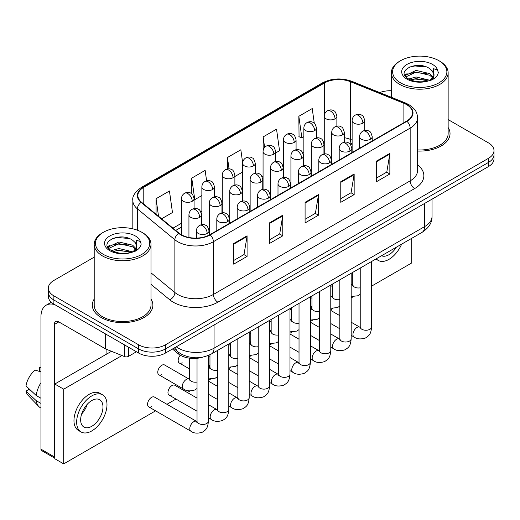 <?xml version="1.0" encoding="UTF-8"?>
<svg xmlns="http://www.w3.org/2000/svg" width="520" height="520" viewBox="0 0 520 520"><rect width="100%" height="100%" fill="white"/><g stroke="black" fill="none" stroke-linecap="round" stroke-linejoin="round"><path stroke-width="0.78" d="M352.125 144.469L350.935 143.988A25.239 14.573 0 0 0 349.888 143.591M202.781 357.136A18.928 10.926 180 0 1 178.269 353.795L172.464 349.011M94.205 299.072A30.284 17.485 0 0 0 92.313 305.156A30.284 17.485 0 0 0 101.185 317.519A30.284 17.485 0 0 0 134.192 321.308A30.284 17.485 0 0 0 152.887 305.156A30.284 17.485 0 0 0 150.995 299.072A30.284 17.485 0 0 1 152.887 305.156A30.284 17.485 0 0 1 134.192 321.308A30.284 17.485 0 0 1 101.185 317.519A30.284 17.485 0 0 1 92.313 305.156A30.284 17.485 0 0 1 94.205 299.072M406.582 104.624A20.189 11.655 180 0 1 412.497 112.866A20.189 11.655 180 0 1 406.582 121.108L209.827 234.702A20.189 11.655 180 0 1 179.01 233.149L141.524 202.241A20.189 11.655 180 0 1 137.872 195.553A20.189 11.655 180 0 1 143.787 187.311L324.5 82.979A20.189 11.655 180 0 1 350.356 81.672L403.891 103.317A20.189 11.655 180 0 1 406.582 104.624M406.939 104.416A20.696 11.947 0 0 0 404.176 103.077L350.643 81.432A20.696 11.947 0 0 0 324.142 82.771L143.429 187.103A20.696 11.947 0 0 0 141.109 202.41L178.594 233.317A20.696 11.947 0 0 0 210.184 234.91L406.939 121.316A20.696 11.947 0 0 0 406.939 104.416M94.205 257.153L53.892 280.43A18.928 10.926 0 0 0 48.347 288.158L48.347 296.4A18.928 10.926 0 0 0 53.892 304.128L138.665 353.067L138.665 348.946A18.928 10.926 0 0 0 165.431 348.946L488.456 162.448A18.928 10.926 0 0 0 494 154.726A18.928 10.926 0 0 1 488.456 162.448L165.431 348.946A18.928 10.926 0 0 1 138.665 348.946L53.892 300.007L138.665 348.946L138.665 344.825A18.928 10.926 0 0 0 165.431 344.825L488.456 158.327A18.928 10.926 0 0 0 494 150.605A18.928 10.926 0 0 0 488.456 142.876L448.143 119.6M48.347 292.279A18.928 10.926 0 0 0 53.892 300.007A18.928 10.926 0 0 1 48.347 292.279M233.694 243.542L233.694 264.147L247.078 256.418L247.078 235.814L233.694 243.542M233.694 260.494L244.004 254.54L247.026 236.496A5.05 2.912 -120 0 0 247.078 235.814M243.912 254.592L247.078 256.418M269.386 222.931L269.386 243.542L282.776 235.814L282.776 215.208L269.386 222.931M269.386 239.883L279.702 233.935L282.718 215.891A5.05 2.912 -120 0 0 282.776 215.208M279.611 233.987L282.776 235.814M376.467 161.109L376.467 181.721L389.851 173.992L389.851 153.387L376.467 161.109M376.467 178.061L386.776 172.114L389.799 154.07A5.05 2.912 -120 0 0 389.851 153.387M386.685 172.166L389.851 173.992M340.776 181.721L340.776 202.326L354.159 194.597L354.159 173.992L340.776 181.721M340.776 198.672L351.084 192.719L354.107 174.675A5.05 2.912 -120 0 0 354.159 173.992M350.994 192.77L354.159 194.597M305.084 202.326L305.084 222.931L318.468 215.208L318.468 194.597L305.084 202.326M305.084 219.278L315.393 213.323L318.416 195.28A5.05 2.912 -120 0 0 318.468 194.597M315.302 213.375L318.468 215.208M417.547 151.041A30.284 17.485 0 0 0 450.034 133.601A30.284 17.485 0 0 0 448.143 127.517A30.284 17.485 0 0 1 450.034 133.601A30.284 17.485 0 0 1 417.547 151.041M391.352 90.747A18.928 10.926 0 0 0 379.75 92.586M48.347 288.158A18.928 10.926 0 0 0 53.892 295.88L138.665 344.825M161.603 218.797L172.471 212.524L169.448 190.989L156.065 198.718L156.065 214.227M275.678 152.939L279.552 150.703L276.53 129.168L263.146 136.897L263.146 150.579M314.281 123.253L312.221 108.563L298.838 116.291L299.052 136.773M206.603 180.811L205.14 170.385L191.756 178.113L191.756 193.804M242.678 162.923L240.832 149.78L227.448 157.508L227.448 168.935M234.884 176.488L242.665 171.997M227.448 157.508L229.041 168.85M263.146 136.897L264.622 147.44M298.838 116.291L301.86 137.82L303.862 136.669M301.86 137.82L298.838 136.695M191.756 178.113L194.779 199.641L201.864 195.553M194.779 199.641L194.083 199.388M156.065 198.718L158.522 216.255M138.665 353.067A18.928 10.926 0 0 0 165.431 353.067L488.456 166.576A18.928 10.926 0 0 0 494 158.847L494 150.605M128.512 347.21L128.512 356.356L136.435 351.78M54.834 304.668A25.239 14.573 -120 0 0 46.182 305.195A25.239 14.573 -120 0 0 40.95 316.752L40.95 449.15L54.34 456.879L54.34 324.474A6.312 3.64 60 0 1 55.647 321.588A6.312 3.64 60 0 1 58.799 321.9L105.45 348.835L105.45 333.892M54.782 458.204L41.607 450.593A3.152 1.82 -60 0 1 40.95 449.15M106.093 354.406L106.093 349.128M54.34 456.879A3.152 1.82 120 0 0 54.782 458.166M128.512 356.356A3.152 1.82 180 0 1 124.475 356.558L105.872 349.037A3.152 1.82 180 0 1 105.45 348.835M417.547 149.942A28.392 16.393 0 0 0 448.143 133.601L448.143 72.806A28.392 16.393 0 0 0 439.822 61.217L438.932 60.704A27.131 15.665 0 0 0 400.562 60.704A27.131 15.665 0 0 0 400.562 82.856A27.131 15.665 0 0 0 438.932 82.856A27.131 15.665 0 0 0 438.932 60.704L439.822 61.217M400.562 60.704L399.672 61.217A28.392 16.393 0 0 0 391.352 72.806A28.392 16.393 0 0 0 399.672 84.403A28.392 16.393 0 0 0 430.612 87.952A28.392 16.393 0 0 0 448.143 72.806M433.803 75.849L434.012 74.867A14.261 8.236 0 0 0 432.4 71.064L429.845 68.737C416.696 59.436 394.791 71.578 408.31 78.787C413.835 81.783 420.362 82.543 427.888 81.081L431.893 79.911C435.747 77.935 437.879 75.465 438.301 72.508L437.515 69.953L433.297 68.627L433.797 75.849L430.313 80.047M408.733 79.034L416.052 76.966L429.981 80.288M426.303 80.022L414.934 79.047L410.416 79.866L416.052 78.598L428.396 80.971M405.541 76.388L405.971 75.153L416.052 70.421L429.832 73.645L433.147 77.097M405.932 76.862L416.052 72.059L429.832 75.283L432.594 77.87M432.4 71.064L433.999 75.069M434.012 75.387L433.524 77.785L432.425 79.638M404.723 75.016L407.134 73.665M409.344 67.093L414.934 65.962L426.446 66.976M405.028 75.627L406.042 75.023M410.397 73.327L414.934 72.501L426.303 73.476M103.415 232.258L102.525 232.772A28.392 16.393 0 0 0 94.205 244.361L94.205 305.156A28.392 16.393 0 0 0 102.525 316.745A28.392 16.393 0 0 0 133.465 320.3A28.392 16.393 0 0 0 150.995 305.156L150.995 244.361A28.392 16.393 0 0 0 142.681 232.772L141.785 232.258A27.131 15.665 0 0 0 103.415 232.258A27.131 15.665 0 0 0 103.415 254.41A27.131 15.665 0 0 0 141.785 254.41A27.131 15.665 0 0 0 141.785 232.258L142.681 232.772M94.205 244.361A28.392 16.393 0 0 0 102.525 255.957A28.392 16.393 0 0 0 133.465 259.506A28.392 16.393 0 0 0 150.995 244.361M136.656 247.403L136.864 246.428A14.261 8.236 0 0 0 135.252 242.619L132.698 240.292C119.555 230.99 97.643 243.133 111.169 250.341C116.688 253.338 123.214 254.098 130.741 252.636L134.745 251.466C138.6 249.489 140.738 247.019 141.16 244.062L140.374 241.508L136.156 240.181L136.649 247.403L133.172 251.608M111.592 250.588L118.911 248.521L132.834 251.843M129.155 251.576L117.787 250.601L113.269 251.42L118.911 250.159L131.255 252.525M108.394 247.942L108.823 246.708L118.911 241.975L132.685 245.2L136 248.651M108.784 248.417L118.911 243.614L132.685 246.838L135.453 249.425M135.252 242.619L136.858 246.623M136.864 246.825L136.376 249.34L135.278 251.192M107.575 246.571L109.993 245.219M112.197 238.647L117.787 237.517L129.298 238.531M107.88 247.182L108.895 246.578M113.249 244.881L117.787 244.056L129.155 245.031M197.035 388.505L194.799 389.974C190.053 391.417 186.284 391.092 183.482 388.999A5.681 3.276 -60 0 1 182.306 386.399A5.681 3.276 -60 0 1 186.576 379.308A5.681 3.276 -60 0 1 189.163 379.158L164.626 364.995A5.681 3.276 120 0 0 161.785 365.274A5.681 3.276 120 0 0 158.073 370.279A5.681 3.276 120 0 0 158.945 374.829A5.681 3.276 120 0 0 161.785 374.55M148.746 406.887L190.951 431.256A5.681 3.276 -60 0 1 190.08 426.706A5.681 3.276 -60 0 1 193.791 421.7A5.681 3.276 -60 0 1 194.044 421.564A5.681 3.276 -60 0 1 196.631 421.421L154.421 397.053A5.681 3.276 120 0 0 151.587 397.332A5.681 3.276 120 0 0 147.875 402.337A5.681 3.276 120 0 0 148.746 406.887A5.681 3.276 120 0 0 151.587 406.607M197.035 398.099L174.824 385.275A5.681 3.276 120 0 0 171.983 385.56A5.681 3.276 120 0 0 168.272 390.559A5.681 3.276 120 0 0 169.143 395.115A5.681 3.276 120 0 0 171.983 394.829M189.566 376.734A5.681 3.276 120 0 0 188.65 378.865M250.764 341.406A5.681 3.276 120 0 0 249.847 343.531M291.558 317.85A5.681 3.276 120 0 0 290.641 319.982M311.961 306.072A5.681 3.276 120 0 0 311.038 308.204M371.579 286.137L411.716 262.964L411.716 238.329M121.973 355.543L63.707 389.181L63.707 463.885L155.584 410.839M166.946 404.281L175.988 399.061M187.343 392.503L190.002 390.969M208.39 380.354L210.405 379.191M228.794 368.576L230.802 367.413M249.191 356.798L251.199 355.641M269.588 345.02L271.596 343.863M289.985 333.242L292 332.085M310.388 321.471L312.397 320.307M330.785 309.692L332.793 308.529M351.182 297.914L353.191 296.751M271.161 329.628A5.681 3.276 120 0 0 270.244 331.753M230.367 353.184A5.681 3.276 120 0 0 229.444 355.31M209.963 364.956A5.681 3.276 120 0 0 209.047 367.088M180.258 355.179A5.681 3.276 120 0 0 179.342 363.051A5.681 3.276 120 0 0 182.182 362.772M111.475 351.306L54.782 384.033L54.782 458.731L63.707 463.885M63.707 389.181L54.782 384.033M381.55 255.749A15.776 9.107 120 0 0 388.96 254.722A15.776 9.107 120 0 0 396.376 247.189M376.285 258.784A21.45 12.389 120 0 0 378.235 260.423A21.45 12.389 120 0 0 388.96 259.356A21.45 12.389 120 0 0 401.635 244.147M91.819 426.276A15.776 9.107 120 0 0 102.122 412.38A15.776 9.107 120 0 0 99.703 399.737A15.776 9.107 120 0 0 91.819 400.517A15.776 9.107 120 0 0 81.51 414.421A15.776 9.107 120 0 0 83.928 427.057A15.776 9.107 120 0 0 91.819 426.276M81.62 414.05A15.776 9.107 120 0 0 87.282 404.241M40.95 367.946L39.617 367.536L39.617 370.708L40.95 371.481M102.544 394.817L99.866 393.276A21.45 12.389 120 0 0 89.141 394.335A21.45 12.389 120 0 0 75.127 413.238A21.45 12.389 120 0 0 78.409 430.43L81.088 431.977A21.45 12.389 120 0 0 91.819 430.911A21.45 12.389 120 0 0 105.833 412.009A21.45 12.389 120 0 0 102.544 394.817A21.45 12.389 120 0 0 91.819 395.882A21.45 12.389 120 0 0 77.799 414.785A21.45 12.389 120 0 0 81.088 431.977M40.95 382.694A20.82 12.018 120 0 0 36.218 395.525L26 385.97A16.406 9.471 120 0 1 35.152 370.116L40.95 371.872M40.95 398.262L36.218 395.525M31.525 391.144L28.743 389.538L26 391.118L36.218 400.679L40.95 403.416M36.218 400.679A20.82 12.018 120 0 0 38.785 406.49A20.82 12.018 120 0 0 40.359 407.732L40.95 408.076M40.95 367.166A16.406 9.471 120 0 0 39.617 367.536M26 391.118A16.406 9.471 120 0 0 27.937 395.2L38.785 406.49M178.269 352.118L178.269 353.795M417.547 164.788A31.551 18.213 180 0 1 414.615 188.597L217.854 302.192A6.312 3.64 60 0 1 213.395 294.469L410.156 180.869A25.239 14.573 0 0 0 417.547 170.567L417.547 117.812A25.239 14.573 180 0 1 410.156 128.115A6.312 3.64 -120 0 0 406.939 121.316M217.854 302.192A31.551 18.213 180 0 1 173.238 302.192A31.551 18.213 180 0 1 169.708 299.761L150.995 284.336M178.594 233.317A6.312 4.219 129.5 0 0 174.876 239.766L174.876 292.519A25.239 14.573 0 0 0 177.703 294.469A25.239 14.573 0 0 0 213.395 294.469L213.395 241.709A25.239 14.573 180 0 1 174.876 239.766L137.391 208.858A25.239 14.573 180 0 1 132.828 200.499L132.828 228.826M417.547 117.812C417.137 113.471 416.735 109.863 408.85 104.617L405.529 103.005A6.312 2.958 112 0 0 404.176 103.077M405.529 103.005L351.995 81.367C341.543 77.668 331.624 78.202 322.238 82.979A6.312 3.64 60 0 1 324.142 82.771M143.429 187.103A6.312 3.64 -120 0 0 141.524 187.311C134.972 192.017 132.073 196.411 132.828 200.499M141.109 202.41A6.312 4.219 129.5 0 0 137.391 208.858L137.391 230.204M351.995 81.367A6.312 2.958 112 0 0 350.643 81.432M210.184 234.91A6.312 3.64 60 0 1 213.395 241.709L410.156 128.115L410.156 180.869A6.312 3.64 60 0 0 414.615 188.597M165.431 344.825L165.431 353.067M488.456 158.327L488.456 166.576M53.892 295.88L53.892 304.128M150.995 272.831L174.876 292.519A6.312 4.219 -50.5 0 1 169.708 299.761M143.787 187.311L143.787 204.107M403.891 103.317L403.891 122.662M350.356 81.672L350.356 139.373A20.189 11.655 0 0 0 344.344 137.722M352.125 140.088L350.356 139.373A11.355 5.317 -68 0 0 352.125 144.267M324.5 82.979L324.5 114.537M324.259 140.816L323.31 141.369M303.862 152.594L302.913 153.14M283.459 164.372L282.516 164.918M263.062 176.15L262.113 176.696M242.665 187.928L241.716 188.474M222.268 199.706L221.319 200.252M201.864 211.484L200.922 212.03M181.467 223.256L172.965 228.163M324.259 142.792A11.355 6.559 60 0 1 323.934 143.761M305.084 202.982L318.416 195.28M340.776 182.37L354.107 174.675M376.467 161.766L389.799 154.07M269.386 223.587L282.718 215.891M233.694 244.192L247.026 236.496M176.28 346.808A25.239 14.573 0 0 0 178.373 348.173A25.239 14.573 0 0 0 214.065 348.173L424.651 226.59A25.239 14.573 0 0 0 432.049 216.287C432.231 222.553 428.896 227.91 422.038 232.369L211.452 353.951A12.617 7.287 60 0 0 214.065 348.173L214.065 324.994M424.651 203.411L424.651 226.59A12.617 7.287 60 0 1 422.038 232.369M175.591 347.204A12.617 8.444 129.5 0 0 177.853 351.787L173.654 348.322M370.363 139.237A6.312 3.64 0 0 0 372.216 136.662C371.215 133.01 370.214 131.222 369.219 131.294C367.393 130.006 365.235 129.974 362.746 131.196A6.312 3.64 60 0 1 365.904 131.508A6.312 3.64 -120 0 1 370.363 139.237A6.312 3.64 0 0 1 361.439 139.237A6.312 3.64 0 0 1 359.593 136.662C359.691 134.27 360.737 132.451 362.746 131.196M351.182 335.335L354.14 337.038A5.681 3.276 -60 0 1 353.269 332.488A5.681 3.276 -60 0 1 356.98 327.49A5.681 3.276 -60 0 1 357.234 327.353A5.681 3.276 -60 0 1 359.821 327.204L351.182 322.218M360.549 327.776L360.041 328.198L360.224 326.969A5.681 3.276 -0 0 0 361.887 329.29A5.681 3.276 -0 0 0 369.662 329.433A5.681 3.276 -0 0 0 371.579 326.969C370.935 334.978 368.628 335.835 365.456 338.019C360.711 339.463 356.941 339.137 354.14 337.038M362.895 123.149A6.312 3.64 0 0 0 364.748 120.569C363.747 116.922 362.746 115.135 361.751 115.206C359.925 113.913 357.767 113.887 355.277 115.109A6.312 3.64 60 0 1 358.436 115.421A6.312 3.64 -120 0 1 362.895 123.149A6.312 3.64 0 0 1 353.971 123.149A6.312 3.64 0 0 1 352.125 120.569C352.222 118.183 353.269 116.356 355.277 115.109M351.182 284.681A5.681 3.276 -60 0 1 352.352 284.947L351.182 284.271M353.08 285.519L352.573 285.935L352.755 284.713A5.681 3.276 -0 0 0 354.419 287.027A5.681 3.276 -0 0 0 360.224 287.82M335.029 118.833A6.312 3.64 0 0 0 336.875 116.259C335.875 112.612 334.88 110.819 333.885 110.89C332.053 109.603 329.901 109.57 327.411 110.792A6.312 3.64 60 0 1 330.564 111.105A6.312 3.64 -120 0 1 335.029 118.833A6.312 3.64 0 0 1 326.105 118.833A6.312 3.64 0 0 1 324.259 116.259C324.35 113.867 325.403 112.047 327.411 110.792M349.966 151.015A6.312 3.64 0 0 0 351.812 148.441C350.812 144.787 349.817 143 348.822 143.072C346.99 141.785 344.838 141.752 342.349 142.974A6.312 3.64 60 0 1 345.507 143.286A6.312 3.64 -120 0 1 349.966 151.015A6.312 3.64 0 0 1 341.042 151.015A6.312 3.64 0 0 1 339.196 148.441C339.287 146.048 340.34 144.222 342.349 142.974M330.785 347.113L333.743 348.816A5.681 3.276 -60 0 1 332.872 344.266A5.681 3.276 -60 0 1 336.583 339.261A5.681 3.276 -60 0 1 336.837 339.125A5.681 3.276 -60 0 1 339.424 338.981L330.785 333.996M340.151 339.553L339.644 339.976L339.826 338.748A5.681 3.276 -0 0 0 341.49 341.068A5.681 3.276 -0 0 0 349.258 341.204A5.681 3.276 -0 0 0 351.182 338.748C350.538 346.756 348.231 347.613 345.059 349.798C340.314 351.24 336.538 350.916 333.743 348.816M329.57 162.792A6.312 3.64 0 0 0 331.416 160.212C330.414 156.566 329.42 154.778 328.419 154.843C326.593 153.556 324.435 153.53 321.952 154.752A6.312 3.64 60 0 1 325.104 155.064A6.312 3.64 -120 0 1 329.57 162.792A6.312 3.64 0 0 1 320.645 162.792A6.312 3.64 0 0 1 318.799 160.212C318.89 157.82 319.943 156 321.952 154.752M310.388 358.891L313.346 360.594A5.681 3.276 -60 0 1 312.475 356.044A5.681 3.276 -60 0 1 316.186 351.039A5.681 3.276 -60 0 1 316.433 350.903A5.681 3.276 -60 0 1 319.02 350.76L310.388 345.774M319.755 351.332L319.248 351.754L319.43 350.526A5.681 3.276 -0 0 0 321.094 352.846A5.681 3.276 -0 0 0 328.861 352.982A5.681 3.276 -0 0 0 330.785 350.526C330.142 358.534 327.834 359.392 324.656 361.575C319.911 363.019 316.141 362.694 313.346 360.594M309.166 174.571A6.312 3.64 0 0 0 311.019 171.99C310.017 168.344 309.017 166.556 308.022 166.621C306.195 165.334 304.038 165.302 301.555 166.53A6.312 3.64 60 0 1 304.707 166.842A6.312 3.64 -120 0 1 309.166 174.571A6.312 3.64 0 0 1 300.248 174.571A6.312 3.64 0 0 1 298.396 171.99C298.493 169.598 299.546 167.778 301.555 166.53M289.985 370.663L292.942 372.372A5.681 3.276 -60 0 1 292.078 367.822A5.681 3.276 -60 0 1 295.783 362.817A5.681 3.276 -60 0 1 296.036 362.681A5.681 3.276 -60 0 1 298.623 362.538L289.985 357.552M299.351 363.11L298.844 363.526L299.026 362.303A5.681 3.276 -0 0 0 300.69 364.618A5.681 3.276 -0 0 0 308.464 364.76A5.681 3.276 -0 0 0 310.388 362.303C309.738 370.312 307.431 371.163 304.258 373.353C299.514 374.797 295.744 374.472 292.942 372.372M288.769 186.342A6.312 3.64 0 0 0 290.622 183.768C289.62 180.122 288.62 178.334 287.625 178.399C285.798 177.112 283.641 177.08 281.151 178.302A6.312 3.64 60 0 1 284.31 178.62A6.312 3.64 -120 0 1 288.769 186.342A6.312 3.64 0 0 1 279.844 186.342A6.312 3.64 0 0 1 277.999 183.768C278.096 181.376 279.142 179.556 281.151 178.302M269.588 382.441L272.545 384.15A5.681 3.276 -60 0 1 271.674 379.6A5.681 3.276 -60 0 1 275.386 374.595A5.681 3.276 -60 0 1 275.639 374.459A5.681 3.276 -60 0 1 278.226 374.316L269.588 369.33M278.954 374.887L278.447 375.303L278.629 374.082A5.681 3.276 -0 0 0 280.293 376.396A5.681 3.276 -0 0 0 288.067 376.538A5.681 3.276 -0 0 0 289.985 374.082C289.341 382.09 287.034 382.941 283.861 385.132C279.117 386.575 275.346 386.243 272.545 384.15M342.498 134.927A6.312 3.64 0 0 0 344.344 132.347C343.343 128.7 342.349 126.913 341.354 126.978C339.521 125.691 337.37 125.658 334.88 126.887A6.312 3.64 60 0 1 338.039 127.199A6.312 3.64 -120 0 1 342.498 134.927A6.312 3.64 0 0 1 333.574 134.927A6.312 3.64 0 0 1 331.728 132.347C331.819 129.954 332.872 128.135 334.88 126.887M330.785 296.459A5.681 3.276 -60 0 1 331.955 296.719L330.785 296.049M332.683 297.297L332.176 297.713L332.358 296.485A5.681 3.276 -0 0 0 334.022 298.805A5.681 3.276 -0 0 0 339.826 299.598M322.101 146.698A6.312 3.64 0 0 0 323.947 144.125C322.946 140.478 321.952 138.691 320.95 138.756C319.124 137.469 316.966 137.436 314.483 138.658A6.312 3.64 60 0 1 317.636 138.977A6.312 3.64 -120 0 1 322.101 146.698A6.312 3.64 0 0 1 313.177 146.698A6.312 3.64 0 0 1 311.331 144.125C311.422 141.733 312.475 139.912 314.483 138.658M310.388 308.236A5.681 3.276 -60 0 1 311.552 308.497L310.388 307.827M312.286 309.069L311.779 309.491L311.961 308.262A5.681 3.276 -0 0 0 313.625 310.583A5.681 3.276 -0 0 0 319.43 311.376M301.697 158.477A6.312 3.64 0 0 0 303.55 155.903C302.549 152.256 301.548 150.462 300.553 150.534C298.727 149.247 296.569 149.214 294.086 150.436A6.312 3.64 60 0 1 297.239 150.748A6.312 3.64 -120 0 1 301.697 158.477A6.312 3.64 0 0 1 292.78 158.477A6.312 3.64 0 0 1 290.927 155.903C291.025 153.511 292.078 151.691 294.086 150.436M289.985 320.014A5.681 3.276 -60 0 1 291.155 320.275L289.985 319.599M291.882 320.846L291.375 321.269L291.558 320.041A5.681 3.276 -0 0 0 293.221 322.361A5.681 3.276 -0 0 0 299.026 323.154M314.632 130.611A6.312 3.64 0 0 0 316.478 128.037C315.478 124.391 314.483 122.597 313.482 122.668C311.656 121.381 309.498 121.349 307.014 122.57A6.312 3.64 60 0 1 310.167 122.883A6.312 3.64 -120 0 1 314.632 130.611A6.312 3.64 0 0 1 305.708 130.611A6.312 3.64 0 0 1 303.862 128.037C303.953 125.645 305.006 123.825 307.014 122.57M294.229 142.389A6.312 3.64 0 0 0 296.082 139.815C295.081 136.162 294.079 134.375 293.085 134.446C291.258 133.159 289.101 133.126 286.618 134.349A6.312 3.64 60 0 1 289.77 134.66A6.312 3.64 -120 0 1 294.229 142.389A6.312 3.64 0 0 1 285.311 142.389A6.312 3.64 0 0 1 283.459 139.815C283.556 137.423 284.609 135.603 286.618 134.349M273.832 154.167A6.312 3.64 0 0 0 275.678 151.593C274.683 147.94 273.683 146.153 272.688 146.224C270.861 144.937 268.704 144.905 266.214 146.126A6.312 3.64 60 0 1 269.373 146.439A6.312 3.64 -120 0 1 273.832 154.167A6.312 3.64 0 0 1 264.908 154.167A6.312 3.64 0 0 1 263.062 151.593C263.159 149.201 264.206 147.375 266.214 146.126M253.435 165.945A6.312 3.64 0 0 0 255.281 163.365C254.28 159.718 253.286 157.93 252.291 158.002C250.458 156.715 248.306 156.683 245.817 157.905A6.312 3.64 60 0 1 248.969 158.216A6.312 3.64 -120 0 1 253.435 165.945A6.312 3.64 0 0 1 244.511 165.945A6.312 3.64 0 0 1 242.665 163.365C242.756 160.979 243.808 159.153 245.817 157.905M54.34 324.474L58.799 321.9M105.872 334.139L105.872 349.037M124.475 356.558L124.475 344.877M437.515 69.953A18.05 10.42 0 0 0 432.51 64.409A18.05 10.42 0 0 0 406.985 64.409A18.05 10.42 0 0 0 406.985 79.144A18.05 10.42 0 0 0 427.888 81.081M430.137 80.509A14.261 8.236 0 0 0 433.986 75.335M140.374 241.508A18.05 10.42 0 0 0 135.363 235.963A18.05 10.42 0 0 0 109.837 235.963A18.05 10.42 0 0 0 109.837 250.705A18.05 10.42 0 0 0 130.741 252.636M132.997 252.064A14.261 8.236 0 0 0 136.845 246.889M281.3 170.255A6.312 3.64 0 0 0 283.153 167.681C282.152 164.034 281.151 162.24 280.156 162.312C278.33 161.024 276.172 160.992 273.683 162.214A6.312 3.64 60 0 1 276.842 162.526A6.312 3.64 -120 0 1 281.3 170.255A6.312 3.64 0 0 1 272.376 170.255A6.312 3.64 0 0 1 270.53 167.681C270.627 165.288 271.674 163.469 273.683 162.214M269.588 331.793A5.681 3.276 -60 0 1 270.757 332.053L269.588 331.377M271.486 332.625L270.978 333.047L271.161 331.819A5.681 3.276 -0 0 0 272.825 334.139A5.681 3.276 -0 0 0 278.629 334.932M268.372 198.12A6.312 3.64 0 0 0 270.218 195.546C269.217 191.9 268.222 190.106 267.228 190.177C265.395 188.89 263.244 188.858 260.754 190.08A6.312 3.64 60 0 1 263.913 190.392A6.312 3.64 -120 0 1 268.372 198.12A6.312 3.64 0 0 1 259.447 198.12A6.312 3.64 0 0 1 257.601 195.546C257.692 193.154 258.745 191.334 260.754 190.08M249.191 394.219L252.148 395.928A5.681 3.276 -60 0 1 251.277 391.378A5.681 3.276 -60 0 1 254.989 386.373A5.681 3.276 -60 0 1 255.242 386.237A5.681 3.276 -60 0 1 257.829 386.094L249.191 381.101M258.557 386.666L258.05 387.082L258.232 385.86A5.681 3.276 -0 0 0 259.896 388.174A5.681 3.276 -0 0 0 267.663 388.317A5.681 3.276 -0 0 0 269.588 385.86C268.944 393.868 266.637 394.719 263.464 396.91C258.719 398.353 254.943 398.021 252.148 395.928M247.975 209.898A6.312 3.64 0 0 0 249.821 207.324C248.82 203.678 247.826 201.883 246.825 201.955C244.998 200.668 242.84 200.636 240.357 201.858A6.312 3.64 60 0 1 243.51 202.169A6.312 3.64 -120 0 1 247.975 209.898A6.312 3.64 0 0 1 239.05 209.898A6.312 3.64 0 0 1 237.205 207.324C237.296 204.932 238.349 203.112 240.357 201.858M228.794 405.997L231.751 407.706A5.681 3.276 -60 0 1 230.88 403.156A5.681 3.276 -60 0 1 234.592 398.151A5.681 3.276 -60 0 1 234.839 398.015A5.681 3.276 -60 0 1 237.425 397.865L228.794 392.88M238.16 398.437L237.653 398.86L237.835 397.631A5.681 3.276 -0 0 0 239.499 399.951A5.681 3.276 -0 0 0 247.267 400.094A5.681 3.276 -0 0 0 249.191 397.631C248.547 405.639 246.239 406.497 243.061 408.681C238.316 410.124 234.546 409.799 231.751 407.706M227.572 221.676A6.312 3.64 0 0 0 229.424 219.102C228.423 215.449 227.422 213.661 226.428 213.733C224.601 212.446 222.443 212.414 219.96 213.636A6.312 3.64 60 0 1 223.113 213.947A6.312 3.64 -120 0 1 227.572 221.676A6.312 3.64 0 0 1 218.654 221.676A6.312 3.64 0 0 1 216.801 219.102C216.899 216.71 217.952 214.883 219.96 213.636M208.39 417.775L211.347 419.478A5.681 3.276 -60 0 1 210.483 414.928A5.681 3.276 -60 0 1 214.188 409.923A5.681 3.276 -60 0 1 214.442 409.793A5.681 3.276 -60 0 1 217.029 409.643L208.39 404.657M217.756 410.215L217.25 410.637L217.431 409.409A5.681 3.276 -0 0 0 219.096 411.729A5.681 3.276 -0 0 0 226.869 411.873A5.681 3.276 -0 0 0 228.794 409.409C228.144 417.417 225.836 418.275 222.664 420.459C217.919 421.902 214.149 421.577 211.347 419.478M207.175 233.454A6.312 3.64 0 0 0 209.027 230.88C208.026 227.227 207.025 225.44 206.031 225.511C204.204 224.224 202.046 224.192 199.556 225.414A6.312 3.64 60 0 1 202.716 225.725A6.312 3.64 -120 0 1 207.175 233.454A6.312 3.64 0 0 1 198.25 233.454A6.312 3.64 0 0 1 196.404 230.88C196.502 228.488 197.548 226.661 199.556 225.414M197.359 421.993L196.853 422.416L197.035 421.187A5.681 3.276 -0 0 0 198.698 423.507A5.681 3.276 -0 0 0 206.472 423.644A5.681 3.276 -0 0 0 208.39 421.187C207.747 429.195 205.439 430.053 202.267 432.237C197.522 433.68 193.752 433.355 190.951 431.256M260.904 182.033A6.312 3.64 0 0 0 262.75 179.458C261.749 175.806 260.754 174.018 259.76 174.089C257.927 172.803 255.775 172.77 253.286 173.992A6.312 3.64 60 0 1 256.445 174.304A6.312 3.64 -120 0 1 260.904 182.033A6.312 3.64 0 0 1 251.979 182.033A6.312 3.64 0 0 1 250.133 179.458C250.224 177.067 251.277 175.247 253.286 173.992M249.191 343.564A5.681 3.276 -60 0 1 250.361 343.831L249.191 343.154M251.089 344.403L250.582 344.825L250.764 343.597A5.681 3.276 -0 0 0 252.428 345.917A5.681 3.276 -0 0 0 258.232 346.71M240.506 193.811A6.312 3.64 0 0 0 242.353 191.237C241.352 187.583 240.357 185.796 239.356 185.868C237.53 184.581 235.372 184.548 232.889 185.77A6.312 3.64 60 0 1 236.041 186.082A6.312 3.64 -120 0 1 240.506 193.811A6.312 3.64 0 0 1 231.582 193.811A6.312 3.64 0 0 1 229.736 191.237C229.827 188.844 230.88 187.018 232.889 185.77M228.794 355.342A5.681 3.276 -60 0 1 229.957 355.609L228.794 354.933M230.692 356.181L230.185 356.597L230.367 355.375A5.681 3.276 -0 0 0 232.031 357.688A5.681 3.276 -0 0 0 237.835 358.481M220.103 205.589A6.312 3.64 0 0 0 221.956 203.008C220.955 199.362 219.953 197.574 218.959 197.639C217.133 196.352 214.975 196.326 212.492 197.548A6.312 3.64 60 0 1 215.644 197.86A6.312 3.64 -120 0 1 220.103 205.589A6.312 3.64 0 0 1 211.185 205.589A6.312 3.64 0 0 1 209.333 203.008C209.43 200.616 210.483 198.796 212.492 197.548M208.39 367.12A5.681 3.276 -60 0 1 209.56 367.387L208.39 366.71M210.288 367.959L209.781 368.375L209.963 367.153A5.681 3.276 -0 0 0 211.627 369.466A5.681 3.276 -0 0 0 217.431 370.26M199.706 217.367A6.312 3.64 0 0 0 201.558 214.786C200.558 211.139 199.556 209.352 198.562 209.417C196.736 208.13 194.578 208.097 192.088 209.326A6.312 3.64 60 0 1 195.247 209.638A6.312 3.64 -120 0 1 199.706 217.367A6.312 3.64 0 0 1 190.781 217.367A6.312 3.64 0 0 1 188.936 214.786C189.033 212.394 190.08 210.574 192.088 209.326M189.891 379.737L189.384 380.153L189.566 378.924A5.681 3.276 -0 0 0 191.23 381.245A5.681 3.276 -0 0 0 197.035 382.038M233.038 177.723A6.312 3.64 0 0 0 234.884 175.143C233.883 171.496 232.889 169.708 231.888 169.774C230.061 168.487 227.903 168.454 225.42 169.683A6.312 3.64 60 0 1 228.572 169.994A6.312 3.64 -120 0 1 233.038 177.723A6.312 3.64 0 0 1 224.114 177.723A6.312 3.64 0 0 1 222.268 175.143C222.358 172.75 223.411 170.931 225.42 169.683M212.635 189.494A6.312 3.64 0 0 0 214.487 186.921C213.486 183.274 212.485 181.487 211.49 181.552C209.664 180.264 207.506 180.232 205.023 181.454A6.312 3.64 60 0 1 208.175 181.772A6.312 3.64 -120 0 1 212.635 189.494A6.312 3.64 0 0 1 203.717 189.494A6.312 3.64 0 0 1 201.864 186.921C201.962 184.529 203.014 182.708 205.023 181.454M192.238 201.272A6.312 3.64 0 0 0 194.083 198.698C193.089 195.052 192.088 193.258 191.094 193.33C189.267 192.042 187.109 192.01 184.619 193.232A6.312 3.64 60 0 1 187.779 193.544A6.312 3.64 -120 0 1 192.238 201.272A6.312 3.64 0 0 1 183.313 201.272A6.312 3.64 0 0 1 181.467 198.698C181.565 196.306 182.611 194.487 184.619 193.232M322.238 82.979L141.524 187.311M352.125 144.339L349.356 143.435M181.467 227.097L175.708 230.425M211.452 353.951C201.299 359.053 191.139 359.053 180.986 353.951L177.853 351.787M432.049 216.287L432.049 199.141M360.21 327.411L359.821 327.204M371.579 261.502L371.579 326.969M372.216 140.953L372.216 136.662M339.826 328.776L330.785 323.557M360.224 268.06L360.224 326.969M359.593 148.239L359.593 136.662M339.826 315.659L330.785 310.44M352.742 285.149L352.352 284.947M351.182 296.524L357.988 295.763L360.224 294.288M364.748 130.455L364.748 120.569M352.755 272.37L352.755 284.713M332.358 286.514L330.785 285.61M352.125 152.548L352.125 120.569M336.875 126.145L336.875 116.259M324.259 153.959L324.259 116.259M339.807 339.19L339.424 338.981M351.182 273.28L351.182 338.748M351.812 152.731L351.812 148.441M319.43 340.554L310.388 335.335M339.826 279.838L339.826 338.748M339.196 160.017L339.196 148.441M319.43 327.438L310.388 322.218M319.41 350.961L319.02 350.76M330.785 285.058L330.785 350.526M331.416 164.508L331.416 160.212M299.026 352.332L289.985 347.113M319.43 291.61L319.43 350.526M318.799 171.789L318.799 160.212M299.026 339.216L289.985 333.996M299.013 362.739L298.623 362.538M310.388 296.829L310.388 362.303M311.019 176.28L311.019 171.99M278.629 364.111L269.588 358.891M299.026 303.387L299.026 362.303M298.396 183.567L298.396 171.99M278.629 350.994L269.588 345.774M278.616 374.517L278.226 374.316M289.985 308.607L289.985 374.082M290.622 188.058L290.622 183.768M258.232 375.882L249.191 370.663M278.629 315.166L278.629 374.082M277.999 195.344L277.999 183.768M258.232 362.772L249.191 357.552M332.339 296.927L331.955 296.719M330.785 308.302L337.591 307.534L339.826 306.065M344.344 142.233L344.344 132.347M332.358 284.147L332.358 296.485M311.961 298.292L310.388 297.388M331.728 164.327L331.728 132.347M311.942 308.704L311.552 308.497M310.388 320.079L317.187 319.312L319.43 317.844M323.947 154.011L323.947 144.125M311.961 295.925L311.961 308.262M291.558 310.07L289.985 309.159M311.331 176.105L311.331 144.125M291.544 320.483L291.155 320.275M289.985 331.858L296.79 331.091L299.026 329.615M303.55 165.789L303.55 155.903M291.558 307.704L291.558 320.041M271.161 321.847L269.588 320.938M290.927 187.883L290.927 155.903M316.478 137.923L316.478 128.037M303.862 165.737L303.862 128.037M296.082 149.702L296.082 139.815M283.459 177.515L283.459 139.815M275.678 161.48L275.678 151.593M263.062 189.293L263.062 151.593M255.281 173.251L255.281 163.365M242.665 201.071L242.665 163.365M46.182 305.195L51.285 302.244M391.352 97.279L391.352 72.806M375.843 259.038L378.235 260.423M271.147 332.261L270.757 332.053M269.588 343.635L276.393 342.869L278.629 341.393M283.153 177.567L283.153 167.681M271.161 319.475L271.161 331.819M250.764 333.625L249.191 332.716M270.53 199.654L270.53 167.681M258.213 386.295L257.829 386.094M269.588 320.385L269.588 385.86M270.218 199.836L270.218 195.546M237.835 387.66L228.794 382.441M258.232 326.944L258.232 385.86M257.601 207.123L257.601 195.546M237.835 374.55L228.794 369.33M237.816 398.073L237.425 397.865M249.191 332.163L249.191 397.631M249.821 211.614L249.821 207.324M217.431 399.438L208.39 394.219M237.835 338.722L237.835 397.631M237.205 218.9L237.205 207.324M217.431 386.328L208.39 381.101M217.419 409.851L217.029 409.643M228.794 343.941L228.794 409.409M229.424 223.392L229.424 219.102M197.035 411.216L169.143 395.115M217.431 350.5L217.431 409.409M216.801 230.678L216.801 219.102M197.022 421.629L196.631 421.421M208.39 355.453L208.39 421.187M209.027 235.144L209.027 230.88M197.035 358.293L197.035 421.187M196.404 238.108L196.404 230.88M250.744 344.032L250.361 343.831M249.191 355.407L255.996 354.647L258.232 353.171M262.75 189.345L262.75 179.458M250.764 331.253L250.764 343.597M230.367 345.404L228.794 344.494M250.133 211.432L250.133 179.458M230.347 355.81L229.957 355.609M228.794 367.185L235.593 366.425L237.835 364.949M242.353 201.123L242.353 191.237M230.367 343.031L230.367 355.375M209.963 357.175L208.39 356.272M229.736 223.21L229.736 191.237M209.95 367.588L209.56 367.387M208.39 378.963L215.196 378.203L217.431 376.727M221.956 212.894L221.956 203.008M209.963 354.744L209.963 367.153M189.566 368.953L179.342 363.051M209.333 234.982L209.333 203.008M189.553 379.366L189.163 379.158M201.558 224.672L201.558 214.786M189.566 358.183L189.566 378.924M183.482 388.999L158.945 374.829M188.936 237.478L188.936 214.786M234.884 185.029L234.884 175.143M222.268 212.849L222.268 175.143M214.487 196.807L214.487 186.921M201.864 224.627L201.864 186.921M194.083 208.585L194.083 198.698M181.467 234.812L181.467 198.698"/></g></svg>
